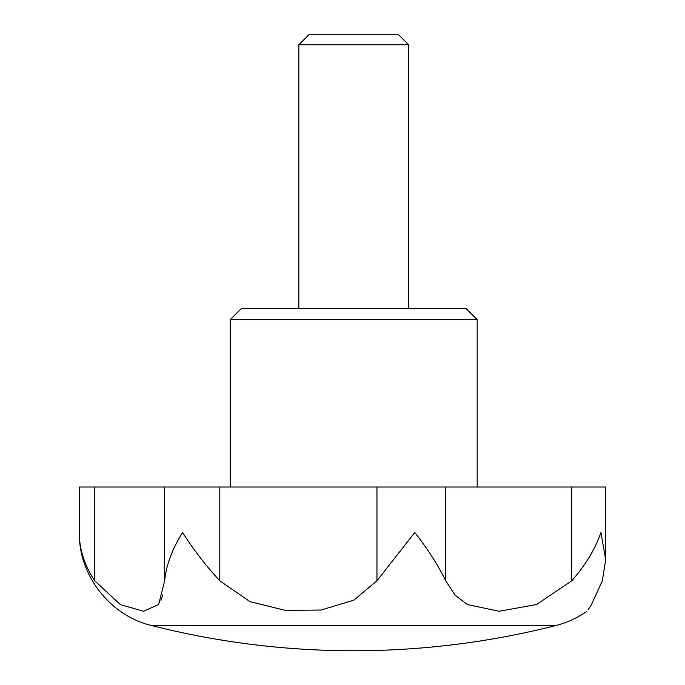 <?xml version="1.0" encoding="UTF-8"?>
<svg xmlns="http://www.w3.org/2000/svg" width="685" height="685" viewBox="0 0 685 685"><rect width="100%" height="100%" fill="white"/><g stroke="black" fill="none" stroke-linecap="round" stroke-linejoin="round"><path stroke-width="1.03" d="M94.727 580.803L120.372 604.59L143.533 611.268L158.646 604.53L164.665 580.803C166.164 565.279 172.149 549.173 182.621 532.493C192.965 549.019 205.363 565.125 219.808 580.803L219.808 487.018L79.306 487.018L79.306 532.493C79.246 549.019 84.392 565.125 94.727 580.803L94.727 487.018M219.808 487.018L605.694 487.018L605.694 559.756L602.338 580.803L605.694 559.756L600.942 532.493C595.137 549.173 585.401 565.279 571.744 580.803L536.569 604.53L499.211 611.268L467.504 604.59L455.071 595.171L445.721 580.803L445.721 487.018M477.188 319.63L466.211 308.652L241.206 308.652L230.228 319.63L477.188 319.63L477.188 487.018M408.594 44.773L398.071 34.25L309.355 34.25L298.831 44.773L408.594 44.773L408.594 308.652M298.831 44.773L298.831 308.652M160.958 600.411L162.747 594.922M445.721 580.803C438.04 565.125 427.723 549.019 414.767 532.493L376.955 580.803L353.708 600.24L321.042 610.018L285.371 610.395L249.957 601.635L219.808 580.803M588.004 609.89L591.48 604.581L602.338 580.803M164.665 580.803L164.665 487.018M376.955 580.803L376.955 487.018M571.744 580.803L571.744 487.018M555.629 625.602A823.216 823.216 0 0 1 151.787 625.602L555.629 625.602C566.957 622.716 577.412 617.938 587.011 611.268M230.228 319.63L230.228 487.018M151.787 625.602C110.114 615.806 78.578 575.306 79.306 532.493"/></g></svg>
